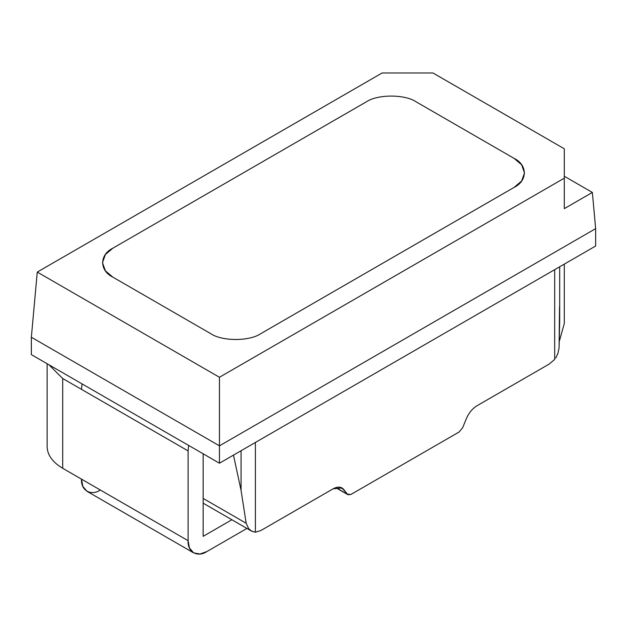 <?xml version="1.0" encoding="UTF-8"?>
<svg xmlns="http://www.w3.org/2000/svg" width="627" height="627" viewBox="0 0 627 627"><rect width="100%" height="100%" fill="white"/><g stroke="black" fill="none" stroke-linecap="round" stroke-linejoin="round"><path stroke-width="0.94" d="M595.65 228.643L219.45 445.836L31.35 337.24L37.267 272.079L219.45 377.266L564.3 178.17L564.3 148.795L432.983 72.983L382.117 72.983L37.267 272.079L382.117 72.983L432.983 72.983L564.3 148.795L564.3 178.17L219.45 377.266L219.45 445.836L595.65 228.643L592.366 192.442L595.65 228.643L219.45 445.836L219.45 377.266L37.267 272.079L31.35 337.24L219.45 445.836L219.45 463.212L595.65 246.019L595.65 228.643L595.65 246.019L219.45 463.212L31.35 354.616L219.45 463.212L219.45 445.836L595.65 228.643M416.328 101.942L514.14 158.412C527.668 164.932 527.668 180.858 514.14 187.371L260.832 333.619C249.546 341.433 221.958 341.433 210.672 333.619L112.86 277.15C99.332 270.629 99.332 254.703 112.86 248.19L366.168 101.942C377.454 94.128 405.042 94.128 416.328 101.942C405.042 94.128 377.454 94.128 366.168 101.942L112.86 248.19L105.391 254.538L102.475 262.666L105.391 270.801L112.86 277.15L210.672 333.619C221.958 341.433 249.546 341.433 260.832 333.619L514.14 187.371L521.609 181.031L524.525 172.895L521.609 164.76L514.14 158.412L416.328 101.942L514.14 158.412L521.609 164.76L524.525 172.895L521.609 181.031L514.14 187.371L260.832 333.619C249.546 341.433 221.958 341.433 210.672 333.619L112.86 277.15L105.391 270.801L102.475 262.666L105.391 254.538L112.86 248.19L366.168 101.942C377.454 94.128 405.042 94.128 416.328 101.942C405.042 94.128 377.454 94.128 366.168 101.942L112.86 248.19C99.332 254.703 99.332 270.629 112.86 277.15L210.672 333.619C221.958 341.433 249.546 341.433 260.832 333.619L514.14 187.371C527.668 180.858 527.668 164.932 514.14 158.412L416.328 101.942M564.3 176.242L592.366 192.442L564.3 208.642L564.3 178.17L564.3 208.642L592.366 192.442L564.3 176.242M554.683 359.428L554.683 269.673L554.683 359.428L549.189 364.068L554.683 359.428M251.49 531.077L255.401 532.221L255.401 442.458L255.401 532.221L260.895 530.513L333.117 488.817C337.702 486.34 341.268 486.583 343.8 489.538L347.389 494.209L350.948 494.444L459.136 431.987L462.695 427.63L466.284 418.82C468.816 412.942 472.382 408.585 476.967 405.763L549.189 364.068L476.967 405.763C472.382 408.585 468.816 412.942 466.284 418.82L462.695 427.63L459.136 431.987L350.948 494.444L347.993 494.742L341.981 487.939L333.117 488.817L260.895 530.513L255.401 532.221L251.835 531.265L203.148 503.167M203.148 498.426L246.176 523.263L241.074 490.439L233.479 455.116L241.074 490.439L246.176 523.263L203.148 498.426M251.835 531.265L248.668 528.679L246.176 523.263L248.668 528.679M339.685 487.171L343.8 489.538L339.685 487.171M335.892 487.571L347.389 494.209L335.892 487.571M31.35 337.24L219.45 445.836L31.35 337.24L31.35 354.616L31.35 337.24M559.527 306.579L559.08 347.836L559.676 321.847M555.702 358.111L557.92 353.424L559.08 347.836M241.074 450.727L241.074 490.439L241.074 450.727M100.32 490.008C91.017 496.349 80.671 490.377 81.51 479.146L62.7 468.283L62.7 378.512L48.945 364.781L62.7 378.512L81.51 389.367L82.051 383.889L81.51 389.367L188.1 450.907L188.641 445.429L188.1 450.907L62.7 378.512L62.7 468.283L188.1 540.686L188.1 450.907L188.1 540.686L81.51 479.146L82.835 486.38L87.02 491.325L193.61 552.865L189.425 547.92L188.1 540.686C187.261 551.917 197.607 557.889 206.91 551.541L199.989 554.017L193.61 552.865M564.3 323.485L559.472 340.798L564.3 323.485L564.3 264.116L564.3 323.485M246.928 528.443L206.91 551.541L246.928 528.443M203.148 536.344L231.88 519.752L203.148 536.344L203.148 453.807L203.148 536.344M62.7 468.283C52.543 462.232 47.354 454.99 47.119 446.565C47.354 454.99 52.543 462.232 62.7 468.283M335.688 487.634L347.993 494.742M559.684 321.251L559.684 266.788M47.119 363.723L47.119 446.565"/></g></svg>
